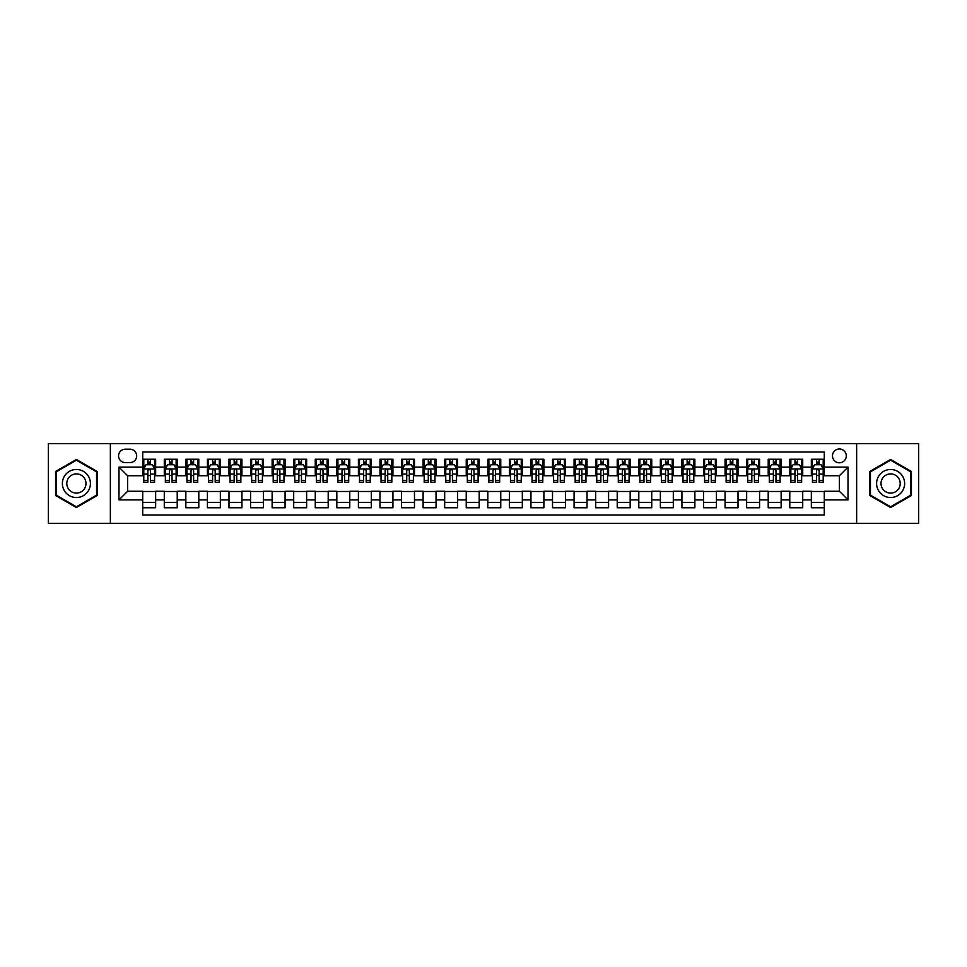 <?xml version="1.0" encoding="UTF-8"?>
<svg xmlns="http://www.w3.org/2000/svg" width="967" height="967" viewBox="0 0 967 967"><rect width="100%" height="100%" fill="white"/><g stroke="black" fill="none" stroke-linecap="round" stroke-linejoin="round"><path stroke-width="1.45" d="M839.38 448.99A6.902 6.902 0 0 0 832.478 455.892A6.902 6.902 0 0 0 839.38 462.794A6.902 6.902 0 0 0 846.282 455.892A6.902 6.902 0 0 0 839.38 448.99M856.641 523.401L918.65 523.401L918.65 443.599L856.641 443.599L856.641 523.401L110.359 523.401L110.359 443.599L48.35 443.599L48.35 523.401L110.359 523.401M824.283 459.24L811.349 459.24L811.349 467.109L802.719 467.109L802.719 475.74L811.349 475.74L811.349 467.109M802.719 467.109L802.719 459.24L789.773 459.24L789.773 467.109L781.155 467.109L781.155 475.74L789.773 475.74L789.773 467.109M781.155 467.109L781.155 459.24L768.209 459.24L768.209 467.109L759.578 467.109L759.578 475.74L768.209 475.74L768.209 467.109M759.578 467.109L759.578 459.24L746.645 459.24L746.645 467.109L738.014 467.109L738.014 475.74L746.645 475.74L746.645 467.109M738.014 467.109L738.014 459.24L725.069 459.24L725.069 467.109L716.438 467.109L716.438 475.74L725.069 475.74L725.069 467.109M716.438 467.109L716.438 459.24L703.505 459.24L703.505 467.109L694.874 467.109L694.874 475.74L703.505 475.74L703.505 467.109M694.874 467.109L694.874 459.24L681.928 459.24L681.928 467.109L673.31 467.109L673.31 475.74L681.928 475.74L681.928 467.109M673.31 467.109L673.31 459.24L660.364 459.24L660.364 467.109L651.734 467.109L651.734 475.74L660.364 475.74L660.364 467.109M651.734 467.109L651.734 459.24L638.8 459.24L638.8 467.109L630.17 467.109L630.17 475.74L638.8 475.74L638.8 467.109M630.17 467.109L630.17 459.24L617.224 459.24L617.224 467.109L608.594 467.109L608.594 475.74L617.224 475.74L617.224 467.109M608.594 467.109L608.594 459.24L595.66 459.24L595.66 467.109L587.029 467.109L587.029 475.74L595.66 475.74L595.66 467.109M587.029 467.109L587.029 459.24L574.084 459.24L574.084 467.109L565.465 467.109L565.465 475.74L574.084 475.74L574.084 467.109M565.465 467.109L565.465 459.24L552.52 459.24L552.52 467.109L543.889 467.109L543.889 475.74L552.52 475.74L552.52 467.109M543.889 467.109L543.889 459.24L530.956 459.24L530.956 467.109L522.325 467.109L522.325 475.74L530.956 475.74L530.956 467.109M522.325 467.109L522.325 459.24L509.379 459.24L509.379 467.109L500.761 467.109L500.761 475.74L509.379 475.74L509.379 467.109M500.761 467.109L500.761 459.24L487.815 459.24L487.815 467.109L479.185 467.109L479.185 475.74L487.815 475.74L487.815 467.109M479.185 467.109L479.185 459.24L466.239 459.24L466.239 467.109L457.621 467.109L457.621 475.74L466.239 475.74L466.239 467.109M457.621 467.109L457.621 459.24L444.675 459.24L444.675 467.109L436.044 467.109L436.044 475.74L444.675 475.74L444.675 467.109M436.044 467.109L436.044 459.24L423.111 459.24L423.111 467.109L414.48 467.109L414.48 475.74L423.111 475.74L423.111 467.109M414.48 467.109L414.48 459.24L401.535 459.24L401.535 467.109L392.916 467.109L392.916 475.74L401.535 475.74L401.535 467.109M392.916 467.109L392.916 459.24L379.971 459.24L379.971 467.109L371.34 467.109L371.34 475.74L379.971 475.74L379.971 467.109M371.34 467.109L371.34 459.24L358.406 459.24L358.406 467.109L349.776 467.109L349.776 475.74L358.406 475.74L358.406 467.109M349.776 467.109L349.776 459.24L336.83 459.24L336.83 467.109L328.2 467.109L328.2 475.74L336.83 475.74L336.83 467.109M328.2 467.109L328.2 459.24L315.266 459.24L315.266 467.109L306.636 467.109L306.636 475.74L315.266 475.74L315.266 467.109M306.636 467.109L306.636 459.24L293.69 459.24L293.69 467.109L285.072 467.109L285.072 475.74L293.69 475.74L293.69 467.109M285.072 467.109L285.072 459.24L272.126 459.24L272.126 467.109L263.495 467.109L263.495 475.74L272.126 475.74L272.126 467.109M263.495 467.109L263.495 459.24L250.562 459.24L250.562 467.109L241.931 467.109L241.931 475.74L250.562 475.74L250.562 467.109M241.931 467.109L241.931 459.24L228.986 459.24L228.986 467.109L220.355 467.109L220.355 475.74L228.986 475.74L228.986 467.109M220.355 467.109L220.355 459.24L207.421 459.24L207.421 467.109L198.791 467.109L198.791 475.74L207.421 475.74L207.421 467.109M198.791 467.109L198.791 459.24L185.845 459.24L185.845 467.109L177.227 467.109L177.227 475.74L185.845 475.74L185.845 467.109M177.227 467.109L177.227 459.24L164.281 459.24L164.281 475.74L155.651 475.74L155.651 459.24L142.717 459.24M142.717 507.76L155.651 507.76L155.651 491.26L164.281 491.26L164.281 507.76L177.227 507.76L177.227 491.26L185.845 491.26L185.845 499.891L177.227 499.891M185.845 499.891L185.845 507.76L198.791 507.76L198.791 491.26L207.421 491.26L207.421 499.891L198.791 499.891M207.421 499.891L207.421 507.76L220.355 507.76L220.355 491.26L228.986 491.26L228.986 499.891L220.355 499.891M228.986 499.891L228.986 507.76L241.931 507.76L241.931 491.26L250.562 491.26L250.562 499.891L241.931 499.891M250.562 499.891L250.562 507.76L263.495 507.76L263.495 491.26L272.126 491.26L272.126 499.891L263.495 499.891M272.126 499.891L272.126 507.76L285.072 507.76L285.072 491.26L293.69 491.26L293.69 499.891L285.072 499.891M293.69 499.891L293.69 507.76L306.636 507.76L306.636 491.26L315.266 491.26L315.266 499.891L306.636 499.891M315.266 499.891L315.266 507.76L328.2 507.76L328.2 491.26L336.83 491.26L336.83 499.891L328.2 499.891M336.83 499.891L336.83 507.76L349.776 507.76L349.776 491.26L358.406 491.26L358.406 499.891L349.776 499.891M358.406 499.891L358.406 507.76L371.34 507.76L371.34 491.26L379.971 491.26L379.971 499.891L371.34 499.891M379.971 499.891L379.971 507.76L392.916 507.76L392.916 491.26L401.535 491.26L401.535 499.891L392.916 499.891M401.535 499.891L401.535 507.76L414.48 507.76L414.48 491.26L423.111 491.26L423.111 499.891L414.48 499.891M423.111 499.891L423.111 507.76L436.044 507.76L436.044 491.26L444.675 491.26L444.675 499.891L436.044 499.891M444.675 499.891L444.675 507.76L457.621 507.76L457.621 491.26L466.239 491.26L466.239 499.891L457.621 499.891M466.239 499.891L466.239 507.76L479.185 507.76L479.185 491.26L487.815 491.26L487.815 499.891L479.185 499.891M487.815 499.891L487.815 507.76L500.761 507.76L500.761 491.26L509.379 491.26L509.379 499.891L500.761 499.891M509.379 499.891L509.379 507.76L522.325 507.76L522.325 491.26L530.956 491.26L530.956 499.891L522.325 499.891M530.956 499.891L530.956 507.76L543.889 507.76L543.889 491.26L552.52 491.26L552.52 499.891L543.889 499.891M552.52 499.891L552.52 507.76L565.465 507.76L565.465 491.26L574.084 491.26L574.084 499.891L565.465 499.891M574.084 499.891L574.084 507.76L587.029 507.76L587.029 491.26L595.66 491.26L595.66 499.891L587.029 499.891M595.66 499.891L595.66 507.76L608.594 507.76L608.594 491.26L617.224 491.26L617.224 499.891L608.594 499.891M617.224 499.891L617.224 507.76L630.17 507.76L630.17 491.26L638.8 491.26L638.8 499.891L630.17 499.891M638.8 499.891L638.8 507.76L651.734 507.76L651.734 491.26L660.364 491.26L660.364 499.891L651.734 499.891M660.364 499.891L660.364 507.76L673.31 507.76L673.31 491.26L681.928 491.26L681.928 499.891L673.31 499.891M681.928 499.891L681.928 507.76L694.874 507.76L694.874 491.26L703.505 491.26L703.505 499.891L694.874 499.891M703.505 499.891L703.505 507.76L716.438 507.76L716.438 491.26L725.069 491.26L725.069 499.891L716.438 499.891M725.069 499.891L725.069 507.76L738.014 507.76L738.014 491.26L746.645 491.26L746.645 499.891L738.014 499.891M746.645 499.891L746.645 507.76L759.578 507.76L759.578 491.26L768.209 491.26L768.209 499.891L759.578 499.891M768.209 499.891L768.209 507.76L781.155 507.76L781.155 491.26L789.773 491.26L789.773 499.891L781.155 499.891M789.773 499.891L789.773 507.76L802.719 507.76L802.719 491.26L811.349 491.26L811.349 499.891L802.719 499.891M125.239 462.577L129.989 462.577A6.684 6.684 0 0 0 136.673 455.892A6.684 6.684 0 0 0 129.989 449.208L125.239 449.208A6.684 6.684 0 0 0 118.554 455.892A6.684 6.684 0 0 0 125.239 462.577M856.641 443.599L110.359 443.599M824.283 467.109L824.283 452.012L142.717 452.012L142.717 475.74L127.62 475.74L127.62 491.26L142.717 491.26L142.717 514.988L824.283 514.988L824.283 491.26L839.38 491.26L839.38 475.74L824.283 475.74L824.283 467.109L848.011 467.109L848.011 499.891L824.283 499.891M142.717 499.891L118.989 499.891L118.989 467.109L142.717 467.109M811.349 499.891L811.349 507.76L824.283 507.76M142.717 464.631L143.793 464.631M147.891 464.631L150.477 464.631M154.575 464.631L155.651 464.631M142.717 475.522L143.793 475.522M147.891 475.522L150.477 475.522M154.575 475.522L155.651 475.522M142.717 491.478L155.651 491.478M142.717 502.369L155.651 502.369M164.281 475.522L165.357 475.522M169.455 475.522L172.041 475.522M176.139 475.522L177.227 475.522M164.281 464.631L165.357 464.631M169.455 464.631L172.041 464.631M176.139 464.631L177.227 464.631M164.281 491.478L177.227 491.478M164.281 502.369L177.227 502.369M185.845 491.478L198.791 491.478M185.845 502.369L198.791 502.369M185.845 464.631L186.933 464.631M191.031 464.631L193.618 464.631M197.715 464.631L198.791 464.631M185.845 475.522L186.933 475.522M191.031 475.522L193.618 475.522M197.715 475.522L198.791 475.522M207.421 491.478L220.355 491.478M207.421 502.369L220.355 502.369M207.421 464.631L208.497 464.631M212.595 464.631L215.182 464.631M219.279 464.631L220.355 464.631M207.421 475.522L208.497 475.522M212.595 475.522L215.182 475.522M219.279 475.522L220.355 475.522M228.986 491.478L241.931 491.478M228.986 502.369L241.931 502.369M228.986 464.631L230.061 464.631M234.159 464.631L236.758 464.631M240.856 464.631L241.931 464.631M228.986 475.522L230.061 475.522M234.159 475.522L236.758 475.522M240.856 475.522L241.931 475.522M250.562 491.478L263.495 491.478M250.562 502.369L263.495 502.369M250.562 464.631L251.638 464.631M255.735 464.631L258.322 464.631M262.42 464.631L263.495 464.631M250.562 475.522L251.638 475.522M255.735 475.522L258.322 475.522M262.42 475.522L263.495 475.522M272.126 491.478L285.072 491.478M272.126 502.369L285.072 502.369M272.126 464.631L273.202 464.631M277.299 464.631L279.886 464.631M283.984 464.631L285.072 464.631M272.126 475.522L273.202 475.522M277.299 475.522L279.886 475.522M283.984 475.522L285.072 475.522M293.69 491.478L306.636 491.478M293.69 502.369L306.636 502.369M293.69 464.631L294.778 464.631M298.876 464.631L301.462 464.631M305.56 464.631L306.636 464.631M293.69 475.522L294.778 475.522M298.876 475.522L301.462 475.522M305.56 475.522L306.636 475.522M315.266 491.478L328.2 491.478M315.266 502.369L328.2 502.369M315.266 464.631L316.342 464.631M320.44 464.631L323.026 464.631M327.124 464.631L328.2 464.631M315.266 475.522L316.342 475.522M320.44 475.522L323.026 475.522M327.124 475.522L328.2 475.522M336.83 491.478L349.776 491.478M336.83 502.369L349.776 502.369M336.83 464.631L337.906 464.631M342.004 464.631L344.603 464.631M348.7 464.631L349.776 464.631M336.83 475.522L337.906 475.522M342.004 475.522L344.603 475.522M348.7 475.522L349.776 475.522M358.406 491.478L371.34 491.478M358.406 502.369L371.34 502.369M358.406 464.631L359.482 464.631M363.58 464.631L366.167 464.631M370.264 464.631L371.34 464.631M358.406 475.522L359.482 475.522M363.58 475.522L366.167 475.522M370.264 475.522L371.34 475.522M379.971 491.478L392.916 491.478M379.971 502.369L392.916 502.369M379.971 464.631L381.046 464.631M385.144 464.631L387.731 464.631M391.828 464.631L392.916 464.631M379.971 475.522L381.046 475.522M385.144 475.522L387.731 475.522M391.828 475.522L392.916 475.522M401.535 491.478L414.48 491.478M401.535 502.369L414.48 502.369M401.535 464.631L402.623 464.631M406.72 464.631L409.307 464.631M413.405 464.631L414.48 464.631M401.535 475.522L402.623 475.522M406.72 475.522L409.307 475.522M413.405 475.522L414.48 475.522M423.111 491.478L436.044 491.478M423.111 502.369L436.044 502.369M423.111 464.631L424.187 464.631M428.284 464.631L430.871 464.631M434.969 464.631L436.044 464.631M423.111 475.522L424.187 475.522M428.284 475.522L430.871 475.522M434.969 475.522L436.044 475.522M444.675 491.478L457.621 491.478M444.675 502.369L457.621 502.369M444.675 464.631L445.751 464.631M449.848 464.631L452.435 464.631M456.545 464.631L457.621 464.631M444.675 475.522L445.751 475.522M449.848 475.522L452.435 475.522M456.545 475.522L457.621 475.522M466.239 491.478L479.185 491.478M466.239 502.369L479.185 502.369M466.239 464.631L467.327 464.631M471.425 464.631L474.011 464.631M478.109 464.631L479.185 464.631M466.239 475.522L467.327 475.522M471.425 475.522L474.011 475.522M478.109 475.522L479.185 475.522M487.815 491.478L500.761 491.478M487.815 502.369L500.761 502.369M487.815 464.631L488.891 464.631M492.989 464.631L495.575 464.631M499.673 464.631L500.761 464.631M487.815 475.522L488.891 475.522M492.989 475.522L495.575 475.522M499.673 475.522L500.761 475.522M509.379 491.478L522.325 491.478M509.379 502.369L522.325 502.369M509.379 464.631L510.455 464.631M514.565 464.631L517.152 464.631M521.249 464.631L522.325 464.631M509.379 475.522L510.455 475.522M514.565 475.522L517.152 475.522M521.249 475.522L522.325 475.522M530.956 491.478L543.889 491.478M530.956 502.369L543.889 502.369M530.956 464.631L532.031 464.631M536.129 464.631L538.716 464.631M542.813 464.631L543.889 464.631M530.956 475.522L532.031 475.522M536.129 475.522L538.716 475.522M542.813 475.522L543.889 475.522M552.52 491.478L565.465 491.478M552.52 502.369L565.465 502.369M552.52 464.631L553.595 464.631M557.693 464.631L560.28 464.631M564.377 464.631L565.465 464.631M552.52 475.522L553.595 475.522M557.693 475.522L560.28 475.522M564.377 475.522L565.465 475.522M574.084 491.478L587.029 491.478M574.084 502.369L587.029 502.369M574.084 464.631L575.172 464.631M579.269 464.631L581.856 464.631M585.954 464.631L587.029 464.631M574.084 475.522L575.172 475.522M579.269 475.522L581.856 475.522M585.954 475.522L587.029 475.522M595.66 491.478L608.594 491.478M595.66 502.369L608.594 502.369M595.66 464.631L596.736 464.631M600.833 464.631L603.42 464.631M607.518 464.631L608.594 464.631M595.66 475.522L596.736 475.522M600.833 475.522L603.42 475.522M607.518 475.522L608.594 475.522M617.224 491.478L630.17 491.478M617.224 502.369L630.17 502.369M617.224 464.631L618.3 464.631M622.397 464.631L624.996 464.631M629.094 464.631L630.17 464.631M617.224 475.522L618.3 475.522M622.397 475.522L624.996 475.522M629.094 475.522L630.17 475.522M638.8 491.478L651.734 491.478M638.8 502.369L651.734 502.369M638.8 464.631L639.876 464.631M643.974 464.631L646.56 464.631M650.658 464.631L651.734 464.631M638.8 475.522L639.876 475.522M643.974 475.522L646.56 475.522M650.658 475.522L651.734 475.522M660.364 491.478L673.31 491.478M660.364 502.369L673.31 502.369M660.364 464.631L661.44 464.631M665.538 464.631L668.124 464.631M672.222 464.631L673.31 464.631M660.364 475.522L661.44 475.522M665.538 475.522L668.124 475.522M672.222 475.522L673.31 475.522M681.928 491.478L694.874 491.478M681.928 502.369L694.874 502.369M681.928 464.631L683.016 464.631M687.114 464.631L689.701 464.631M693.798 464.631L694.874 464.631M681.928 475.522L683.016 475.522M687.114 475.522L689.701 475.522M693.798 475.522L694.874 475.522M703.505 491.478L716.438 491.478M703.505 502.369L716.438 502.369M703.505 464.631L704.58 464.631M708.678 464.631L711.265 464.631M715.362 464.631L716.438 464.631M703.505 475.522L704.58 475.522M708.678 475.522L711.265 475.522M715.362 475.522L716.438 475.522M725.069 491.478L738.014 491.478M725.069 502.369L738.014 502.369M725.069 464.631L726.144 464.631M730.242 464.631L732.841 464.631M736.939 464.631L738.014 464.631M725.069 475.522L726.144 475.522M730.242 475.522L732.841 475.522M736.939 475.522L738.014 475.522M746.645 491.478L759.578 491.478M746.645 502.369L759.578 502.369M746.645 464.631L747.721 464.631M751.818 464.631L754.405 464.631M758.503 464.631L759.578 464.631M746.645 475.522L747.721 475.522M751.818 475.522L754.405 475.522M758.503 475.522L759.578 475.522M768.209 491.478L781.155 491.478M768.209 502.369L781.155 502.369M768.209 464.631L769.285 464.631M773.382 464.631L775.969 464.631M780.067 464.631L781.155 464.631M768.209 475.522L769.285 475.522M773.382 475.522L775.969 475.522M780.067 475.522L781.155 475.522M789.773 491.478L802.719 491.478M789.773 502.369L802.719 502.369M789.773 464.631L790.861 464.631M794.959 464.631L797.545 464.631M801.643 464.631L802.719 464.631M789.773 475.522L790.861 475.522M794.959 475.522L797.545 475.522M801.643 475.522L802.719 475.522M811.349 491.478L824.283 491.478M811.349 502.369L824.283 502.369M811.349 464.631L812.425 464.631M816.523 464.631L819.109 464.631M823.207 464.631L824.283 464.631M811.349 475.522L812.425 475.522M816.523 475.522L819.109 475.522M823.207 475.522L824.283 475.522M127.62 475.74L118.989 467.109M127.62 491.26L118.989 499.891M848.011 467.109L839.38 475.74M848.011 499.891L839.38 491.26M76.393 507.53L97.208 495.515L97.208 471.485L76.393 459.47L55.578 471.485L55.578 495.515L76.393 507.53M911.422 471.485L890.607 459.47L869.792 471.485L869.792 495.515L890.607 507.53L911.422 495.515L911.422 471.485M150.477 462.045L147.891 462.045M154.575 480.454L150.477 480.454L150.477 482.207L154.575 482.207L154.575 469.043L152.423 464.74L145.944 464.74L143.793 469.043L143.793 482.207L147.891 482.207L147.891 480.454L143.793 480.454M143.793 469.043L143.793 459.24M154.575 469.043L154.575 459.24M147.891 464.74L147.891 459.24M150.477 459.24L150.477 464.74M150.477 480.454L150.477 470.663C149.619 469.007 148.749 469.007 147.891 470.663L147.891 480.454M76.393 469.478A14.021 14.021 0 0 0 62.372 483.5A14.021 14.021 0 0 0 76.393 497.522A14.021 14.021 0 0 0 90.414 483.5A14.021 14.021 0 0 0 76.393 469.478M76.393 473.903A9.597 9.597 0 0 0 66.796 483.5A9.597 9.597 0 0 0 76.393 493.097A9.597 9.597 0 0 0 85.99 483.5A9.597 9.597 0 0 0 76.393 473.903M96.555 495.14L76.393 506.793L56.219 495.14L56.219 471.86L76.393 460.207L96.555 471.86L96.555 495.14M878.471 476.489A14.021 14.021 0 0 0 883.596 495.636A14.021 14.021 0 0 0 902.755 490.511A14.021 14.021 0 0 0 897.618 471.364A14.021 14.021 0 0 0 878.471 476.489M882.303 478.701A9.597 9.597 0 0 0 885.808 491.816A9.597 9.597 0 0 0 898.923 488.299A9.597 9.597 0 0 0 895.406 475.184A9.597 9.597 0 0 0 882.303 478.701M910.781 471.86L910.781 495.14L890.607 506.793L870.445 495.14L870.445 471.86L890.607 460.207L910.781 471.86M172.041 462.045L169.455 462.045M176.139 480.454L172.041 480.454L172.041 482.207L176.139 482.207L176.139 469.043L173.987 464.74L167.521 464.74L165.357 469.043L165.357 482.207L169.455 482.207L169.455 480.454L165.357 480.454M165.357 469.043L165.357 459.24M176.139 469.043L176.139 459.24M169.455 464.74L169.455 459.24M172.041 459.24L172.041 464.74M172.041 480.454L172.041 470.663C171.183 469.007 170.325 469.007 169.455 470.663L169.455 480.454M193.618 462.045L191.031 462.045M197.715 480.454L193.618 480.454L193.618 482.207L197.715 482.207L197.715 469.043L195.552 464.74L189.085 464.74L186.933 469.043L186.933 482.207L191.031 482.207L191.031 480.454L186.933 480.454M186.933 469.043L186.933 459.24M197.715 469.043L197.715 459.24M191.031 464.74L191.031 459.24M193.618 459.24L193.618 464.74M193.618 480.454L193.618 470.663C192.759 469.007 191.889 469.007 191.031 470.663L191.031 480.454M215.182 462.045L212.595 462.045M219.279 480.454L215.182 480.454L215.182 482.207L219.279 482.207L219.279 469.043L217.128 464.74L210.661 464.74L208.497 469.043L208.497 482.207L212.595 482.207L212.595 480.454L208.497 480.454M208.497 469.043L208.497 459.24M219.279 469.043L219.279 459.24M212.595 464.74L212.595 459.24M215.182 459.24L215.182 464.74M215.182 480.454L215.182 470.663C214.323 469.007 213.465 469.007 212.595 470.663L212.595 480.454M236.758 462.045L234.159 462.045M240.856 480.454L236.758 480.454L236.758 482.207L240.856 482.207L240.856 469.043L238.692 464.74L232.225 464.74L230.061 469.043L230.061 482.207L234.159 482.207L234.159 480.454L230.061 480.454M230.061 469.043L230.061 459.24M240.856 469.043L240.856 459.24M234.159 464.74L234.159 459.24M236.758 459.24L236.758 464.74M236.758 480.454L236.758 470.663C235.888 469.007 235.029 469.007 234.159 470.663L234.159 480.454M258.322 462.045L255.735 462.045M262.42 480.454L258.322 480.454L258.322 482.207L262.42 482.207L262.42 469.043L260.268 464.74L253.789 464.74L251.638 469.043L251.638 482.207L255.735 482.207L255.735 480.454L251.638 480.454M251.638 469.043L251.638 459.24M262.42 469.043L262.42 459.24M255.735 464.74L255.735 459.24M258.322 459.24L258.322 464.74M258.322 480.454L258.322 470.663C257.464 469.007 256.593 469.007 255.735 470.663L255.735 480.454M279.886 462.045L277.299 462.045M283.984 480.454L279.886 480.454L279.886 482.207L283.984 482.207L283.984 469.043L281.832 464.74L275.365 464.74L273.202 469.043L273.202 482.207L277.299 482.207L277.299 480.454L273.202 480.454M273.202 469.043L273.202 459.24M283.984 469.043L283.984 459.24M277.299 464.74L277.299 459.24M279.886 459.24L279.886 464.74M279.886 480.454L279.886 470.663C279.028 469.007 278.17 469.007 277.299 470.663L277.299 480.454M301.462 462.045L298.876 462.045M305.56 480.454L301.462 480.454L301.462 482.207L305.56 482.207L305.56 469.043L303.396 464.74L296.929 464.74L294.778 469.043L294.778 482.207L298.876 482.207L298.876 480.454L294.778 480.454M294.778 469.043L294.778 459.24M305.56 469.043L305.56 459.24M298.876 464.74L298.876 459.24M301.462 459.24L301.462 464.74M301.462 480.454L301.462 470.663C300.592 469.007 299.734 469.007 298.876 470.663L298.876 480.454M323.026 462.045L320.44 462.045M327.124 480.454L323.026 480.454L323.026 482.207L327.124 482.207L327.124 469.043L324.972 464.74L318.494 464.74L316.342 469.043L316.342 482.207L320.44 482.207L320.44 480.454L316.342 480.454M316.342 469.043L316.342 459.24M327.124 469.043L327.124 459.24M320.44 464.74L320.44 459.24M323.026 459.24L323.026 464.74M323.026 480.454L323.026 470.663C322.168 469.007 321.31 469.007 320.44 470.663L320.44 480.454M344.603 462.045L342.004 462.045M348.7 480.454L344.603 480.454L344.603 482.207L348.7 482.207L348.7 469.043L346.537 464.74L340.07 464.74L337.906 469.043L337.906 482.207L342.004 482.207L342.004 480.454L337.906 480.454M337.906 469.043L337.906 459.24M348.7 469.043L348.7 459.24M342.004 464.74L342.004 459.24M344.603 459.24L344.603 464.74M344.603 480.454L344.603 470.663C343.732 469.007 342.874 469.007 342.004 470.663L342.004 480.454M366.167 462.045L363.58 462.045M370.264 480.454L366.167 480.454L366.167 482.207L370.264 482.207L370.264 469.043L368.113 464.74L361.634 464.74L359.482 469.043L359.482 482.207L363.58 482.207L363.58 480.454L359.482 480.454M359.482 469.043L359.482 459.24M370.264 469.043L370.264 459.24M363.58 464.74L363.58 459.24M366.167 459.24L366.167 464.74M366.167 480.454L366.167 470.663C365.308 469.007 364.438 469.007 363.58 470.663L363.58 480.454M387.731 462.045L385.144 462.045M391.828 480.454L387.731 480.454L387.731 482.207L391.828 482.207L391.828 469.043L389.677 464.74L383.21 464.74L381.046 469.043L381.046 482.207L385.144 482.207L385.144 480.454L381.046 480.454M381.046 469.043L381.046 459.24M391.828 469.043L391.828 459.24M385.144 464.74L385.144 459.24M387.731 459.24L387.731 464.74M387.731 480.454L387.731 470.663C386.873 469.007 386.014 469.007 385.144 470.663L385.144 480.454M409.307 462.045L406.72 462.045M413.405 480.454L409.307 480.454L409.307 482.207L413.405 482.207L413.405 469.043L411.241 464.74L404.774 464.74L402.623 469.043L402.623 482.207L406.72 482.207L406.72 480.454L402.623 480.454M402.623 469.043L402.623 459.24M413.405 469.043L413.405 459.24M406.72 464.74L406.72 459.24M409.307 459.24L409.307 464.74M409.307 480.454L409.307 470.663C408.437 469.007 407.578 469.007 406.72 470.663L406.72 480.454M430.871 462.045L428.284 462.045M434.969 480.454L430.871 480.454L430.871 482.207L434.969 482.207L434.969 469.043L432.817 464.74L426.338 464.74L424.187 469.043L424.187 482.207L428.284 482.207L428.284 480.454L424.187 480.454M424.187 469.043L424.187 459.24M434.969 469.043L434.969 459.24M428.284 464.74L428.284 459.24M430.871 459.24L430.871 464.74M430.871 480.454L430.871 470.663C430.013 469.007 429.143 469.007 428.284 470.663L428.284 480.454M452.435 462.045L449.848 462.045M456.545 480.454L452.435 480.454L452.435 482.207L456.545 482.207L456.545 469.043L454.381 464.74L447.914 464.74L445.751 469.043L445.751 482.207L449.848 482.207L449.848 480.454L445.751 480.454M445.751 469.043L445.751 459.24M456.545 469.043L456.545 459.24M449.848 464.74L449.848 459.24M452.435 459.24L452.435 464.74M452.435 480.454L452.435 470.663C451.577 469.007 450.719 469.007 449.848 470.663L449.848 480.454M474.011 462.045L471.425 462.045M478.109 480.454L474.011 480.454L474.011 482.207L478.109 482.207L478.109 469.043L475.945 464.74L469.478 464.74L467.327 469.043L467.327 482.207L471.425 482.207L471.425 480.454L467.327 480.454M467.327 469.043L467.327 459.24M478.109 469.043L478.109 459.24M471.425 464.74L471.425 459.24M474.011 459.24L474.011 464.74M474.011 480.454L474.011 470.663C473.153 469.007 472.283 469.007 471.425 470.663L471.425 480.454M495.575 462.045L492.989 462.045M499.673 480.454L495.575 480.454L495.575 482.207L499.673 482.207L499.673 469.043L497.522 464.74L491.055 464.74L488.891 469.043L488.891 482.207L492.989 482.207L492.989 480.454L488.891 480.454M488.891 469.043L488.891 459.24M499.673 469.043L499.673 459.24M492.989 464.74L492.989 459.24M495.575 459.24L495.575 464.74M495.575 480.454L495.575 470.663C494.717 469.007 493.859 469.007 492.989 470.663L492.989 480.454M517.152 462.045L514.565 462.045M521.249 480.454L517.152 480.454L517.152 482.207L521.249 482.207L521.249 469.043L519.086 464.74L512.619 464.74L510.455 469.043L510.455 482.207L514.565 482.207L514.565 480.454L510.455 480.454M510.455 469.043L510.455 459.24M521.249 469.043L521.249 459.24M514.565 464.74L514.565 459.24M517.152 459.24L517.152 464.74M517.152 480.454L517.152 470.663C516.281 469.007 515.423 469.007 514.565 470.663L514.565 480.454M538.716 462.045L536.129 462.045M542.813 480.454L538.716 480.454L538.716 482.207L542.813 482.207L542.813 469.043L540.662 464.74L534.183 464.74L532.031 469.043L532.031 482.207L536.129 482.207L536.129 480.454L532.031 480.454M532.031 469.043L532.031 459.24M542.813 469.043L542.813 459.24M536.129 464.74L536.129 459.24M538.716 459.24L538.716 464.74M538.716 480.454L538.716 470.663C537.857 469.007 536.987 469.007 536.129 470.663L536.129 480.454M560.28 462.045L557.693 462.045M564.377 480.454L560.28 480.454L560.28 482.207L564.377 482.207L564.377 469.043L562.226 464.74L555.759 464.74L553.595 469.043L553.595 482.207L557.693 482.207L557.693 480.454L553.595 480.454M553.595 469.043L553.595 459.24M564.377 469.043L564.377 459.24M557.693 464.74L557.693 459.24M560.28 459.24L560.28 464.74M560.28 480.454L560.28 470.663C559.422 469.007 558.563 469.007 557.693 470.663L557.693 480.454M581.856 462.045L579.269 462.045M585.954 480.454L581.856 480.454L581.856 482.207L585.954 482.207L585.954 469.043L583.79 464.74L577.323 464.74L575.172 469.043L575.172 482.207L579.269 482.207L579.269 480.454L575.172 480.454M575.172 469.043L575.172 459.24M585.954 469.043L585.954 459.24M579.269 464.74L579.269 459.24M581.856 459.24L581.856 464.74M581.856 480.454L581.856 470.663C580.998 469.007 580.127 469.007 579.269 470.663L579.269 480.454M603.42 462.045L600.833 462.045M607.518 480.454L603.42 480.454L603.42 482.207L607.518 482.207L607.518 469.043L605.366 464.74L598.887 464.74L596.736 469.043L596.736 482.207L600.833 482.207L600.833 480.454L596.736 480.454M596.736 469.043L596.736 459.24M607.518 469.043L607.518 459.24M600.833 464.74L600.833 459.24M603.42 459.24L603.42 464.74M603.42 480.454L603.42 470.663C602.562 469.007 601.704 469.007 600.833 470.663L600.833 480.454M624.996 462.045L622.397 462.045M629.094 480.454L624.996 480.454L624.996 482.207L629.094 482.207L629.094 469.043L626.93 464.74L620.463 464.74L618.3 469.043L618.3 482.207L622.397 482.207L622.397 480.454L618.3 480.454M618.3 469.043L618.3 459.24M629.094 469.043L629.094 459.24M622.397 464.74L622.397 459.24M624.996 459.24L624.996 464.74M624.996 480.454L624.996 470.663C624.126 469.007 623.268 469.007 622.397 470.663L622.397 480.454M646.56 462.045L643.974 462.045M650.658 480.454L646.56 480.454L646.56 482.207L650.658 482.207L650.658 469.043L648.506 464.74L642.028 464.74L639.876 469.043L639.876 482.207L643.974 482.207L643.974 480.454L639.876 480.454M639.876 469.043L639.876 459.24M650.658 469.043L650.658 459.24M643.974 464.74L643.974 459.24M646.56 459.24L646.56 464.74M646.56 480.454L646.56 470.663C645.702 469.007 644.832 469.007 643.974 470.663L643.974 480.454M668.124 462.045L665.538 462.045M672.222 480.454L668.124 480.454L668.124 482.207L672.222 482.207L672.222 469.043L670.071 464.74L663.604 464.74L661.44 469.043L661.44 482.207L665.538 482.207L665.538 480.454L661.44 480.454M661.44 469.043L661.44 459.24M672.222 469.043L672.222 459.24M665.538 464.74L665.538 459.24M668.124 459.24L668.124 464.74M668.124 480.454L668.124 470.663C667.266 469.007 666.408 469.007 665.538 470.663L665.538 480.454M689.701 462.045L687.114 462.045M693.798 480.454L689.701 480.454L689.701 482.207L693.798 482.207L693.798 469.043L691.635 464.74L685.168 464.74L683.016 469.043L683.016 482.207L687.114 482.207L687.114 480.454L683.016 480.454M683.016 469.043L683.016 459.24M693.798 469.043L693.798 459.24M687.114 464.74L687.114 459.24M689.701 459.24L689.701 464.74M689.701 480.454L689.701 470.663C688.83 469.007 687.972 469.007 687.114 470.663L687.114 480.454M711.265 462.045L708.678 462.045M715.362 480.454L711.265 480.454L711.265 482.207L715.362 482.207L715.362 469.043L713.211 464.74L706.732 464.74L704.58 469.043L704.58 482.207L708.678 482.207L708.678 480.454L704.58 480.454M704.58 469.043L704.58 459.24M715.362 469.043L715.362 459.24M708.678 464.74L708.678 459.24M711.265 459.24L711.265 464.74M711.265 480.454L711.265 470.663C710.407 469.007 709.536 469.007 708.678 470.663L708.678 480.454M732.841 462.045L730.242 462.045M736.939 480.454L732.841 480.454L732.841 482.207L736.939 482.207L736.939 469.043L734.775 464.74L728.308 464.74L726.144 469.043L726.144 482.207L730.242 482.207L730.242 480.454L726.144 480.454M726.144 469.043L726.144 459.24M736.939 469.043L736.939 459.24M730.242 464.74L730.242 459.24M732.841 459.24L732.841 464.74M732.841 480.454L732.841 470.663C731.971 469.007 731.112 469.007 730.242 470.663L730.242 480.454M754.405 462.045L751.818 462.045M758.503 480.454L754.405 480.454L754.405 482.207L758.503 482.207L758.503 469.043L756.339 464.74L749.872 464.74L747.721 469.043L747.721 482.207L751.818 482.207L751.818 480.454L747.721 480.454M747.721 469.043L747.721 459.24M758.503 469.043L758.503 459.24M751.818 464.74L751.818 459.24M754.405 459.24L754.405 464.74M754.405 480.454L754.405 470.663C753.547 469.007 752.677 469.007 751.818 470.663L751.818 480.454M775.969 462.045L773.382 462.045M780.067 480.454L775.969 480.454L775.969 482.207L780.067 482.207L780.067 469.043L777.915 464.74L771.448 464.74L769.285 469.043L769.285 482.207L773.382 482.207L773.382 480.454L769.285 480.454M769.285 469.043L769.285 459.24M780.067 469.043L780.067 459.24M773.382 464.74L773.382 459.24M775.969 459.24L775.969 464.74M775.969 480.454L775.969 470.663C775.111 469.007 774.253 469.007 773.382 470.663L773.382 480.454M797.545 462.045L794.959 462.045M801.643 480.454L797.545 480.454L797.545 482.207L801.643 482.207L801.643 469.043L799.479 464.74L793.013 464.74L790.861 469.043L790.861 482.207L794.959 482.207L794.959 480.454L790.861 480.454M790.861 469.043L790.861 459.24M801.643 469.043L801.643 459.24M794.959 464.74L794.959 459.24M797.545 459.24L797.545 464.74M797.545 480.454L797.545 470.663C796.675 469.007 795.817 469.007 794.959 470.663L794.959 480.454M819.109 462.045L816.523 462.045M823.207 480.454L819.109 480.454L819.109 482.207L823.207 482.207L823.207 469.043L821.056 464.74L814.577 464.74L812.425 469.043L812.425 482.207L816.523 482.207L816.523 480.454L812.425 480.454M812.425 469.043L812.425 459.24M823.207 469.043L823.207 459.24M816.523 464.74L816.523 459.24M819.109 459.24L819.109 464.74M819.109 480.454L819.109 470.663C818.251 469.007 817.381 469.007 816.523 470.663L816.523 480.454M164.281 499.891L155.651 499.891M164.281 467.109L155.651 467.109M154.527 468.947L143.841 468.947M143.793 465.925L145.352 465.925M153.016 465.925L154.575 465.925M147.891 474.048L143.793 474.048M154.575 474.048L150.477 474.048M150.477 463.411L147.891 463.411M176.091 468.947L165.417 468.947M165.357 465.925L166.928 465.925M174.58 465.925L176.139 465.925M169.455 474.048L165.357 474.048M176.139 474.048L172.041 474.048M172.041 463.411L169.455 463.411M197.655 468.947L186.982 468.947M186.933 465.925L188.492 465.925M196.156 465.925L197.715 465.925M191.031 474.048L186.933 474.048M197.715 474.048L193.618 474.048M193.618 463.411L191.031 463.411M219.231 468.947L208.558 468.947M208.497 465.925L210.057 465.925M217.72 465.925L219.279 465.925M212.595 474.048L208.497 474.048M219.279 474.048L215.182 474.048M215.182 463.411L212.595 463.411M240.795 468.947L230.122 468.947M230.061 465.925L231.633 465.925M239.284 465.925L240.856 465.925M234.159 474.048L230.061 474.048M240.856 474.048L236.758 474.048M236.758 463.411L234.159 463.411M262.371 468.947L251.686 468.947M251.638 465.925L253.197 465.925M260.86 465.925L262.42 465.925M255.735 474.048L251.638 474.048M262.42 474.048L258.322 474.048M258.322 463.411L255.735 463.411M283.935 468.947L273.262 468.947M273.202 465.925L274.773 465.925M282.424 465.925L283.984 465.925M277.299 474.048L273.202 474.048M283.984 474.048L279.886 474.048M279.886 463.411L277.299 463.411M305.499 468.947L294.826 468.947M294.778 465.925L296.337 465.925M303.989 465.925L305.56 465.925M298.876 474.048L294.778 474.048M305.56 474.048L301.462 474.048M301.462 463.411L298.876 463.411M327.076 468.947L316.39 468.947M316.342 465.925L317.901 465.925M325.565 465.925L327.124 465.925M320.44 474.048L316.342 474.048M327.124 474.048L323.026 474.048M323.026 463.411L320.44 463.411M348.64 468.947L337.967 468.947M337.906 465.925L339.477 465.925M347.129 465.925L348.7 465.925M342.004 474.048L337.906 474.048M348.7 474.048L344.603 474.048M344.603 463.411L342.004 463.411M370.216 468.947L359.531 468.947M359.482 465.925L361.042 465.925M368.705 465.925L370.264 465.925M363.58 474.048L359.482 474.048M370.264 474.048L366.167 474.048M366.167 463.411L363.58 463.411M391.78 468.947L381.107 468.947M381.046 465.925L382.618 465.925M390.269 465.925L391.828 465.925M385.144 474.048L381.046 474.048M391.828 474.048L387.731 474.048M387.731 463.411L385.144 463.411M413.344 468.947L402.671 468.947M402.623 465.925L404.182 465.925M411.833 465.925L413.405 465.925M406.72 474.048L402.623 474.048M413.405 474.048L409.307 474.048M409.307 463.411L406.72 463.411M434.92 468.947L424.235 468.947M424.187 465.925L425.746 465.925M433.409 465.925L434.969 465.925M428.284 474.048L424.187 474.048M434.969 474.048L430.871 474.048M430.871 463.411L428.284 463.411M456.484 468.947L445.811 468.947M445.751 465.925L447.322 465.925M454.973 465.925L456.545 465.925M449.848 474.048L445.751 474.048M456.545 474.048L452.435 474.048M452.435 463.411L449.848 463.411M478.049 468.947L467.375 468.947M467.327 465.925L468.886 465.925M476.55 465.925L478.109 465.925M471.425 474.048L467.327 474.048M478.109 474.048L474.011 474.048M474.011 463.411L471.425 463.411M499.625 468.947L488.951 468.947M488.891 465.925L490.45 465.925M498.114 465.925L499.673 465.925M492.989 474.048L488.891 474.048M499.673 474.048L495.575 474.048M495.575 463.411L492.989 463.411M521.189 468.947L510.516 468.947M510.455 465.925L512.027 465.925M519.678 465.925L521.249 465.925M514.565 474.048L510.455 474.048M521.249 474.048L517.152 474.048M517.152 463.411L514.565 463.411M542.765 468.947L532.08 468.947M532.031 465.925L533.591 465.925M541.254 465.925L542.813 465.925M536.129 474.048L532.031 474.048M542.813 474.048L538.716 474.048M538.716 463.411L536.129 463.411M564.329 468.947L553.656 468.947M553.595 465.925L555.167 465.925M562.818 465.925L564.377 465.925M557.693 474.048L553.595 474.048M564.377 474.048L560.28 474.048M560.28 463.411L557.693 463.411M585.893 468.947L575.22 468.947M575.172 465.925L576.731 465.925M584.382 465.925L585.954 465.925M579.269 474.048L575.172 474.048M585.954 474.048L581.856 474.048M581.856 463.411L579.269 463.411M607.469 468.947L596.784 468.947M596.736 465.925L598.295 465.925M605.958 465.925L607.518 465.925M600.833 474.048L596.736 474.048M607.518 474.048L603.42 474.048M603.42 463.411L600.833 463.411M629.034 468.947L618.36 468.947M618.3 465.925L619.871 465.925M627.523 465.925L629.094 465.925M622.397 474.048L618.3 474.048M629.094 474.048L624.996 474.048M624.996 463.411L622.397 463.411M650.61 468.947L639.924 468.947M639.876 465.925L641.435 465.925M649.099 465.925L650.658 465.925M643.974 474.048L639.876 474.048M650.658 474.048L646.56 474.048M646.56 463.411L643.974 463.411M672.174 468.947L661.501 468.947M661.44 465.925L663.011 465.925M670.663 465.925L672.222 465.925M665.538 474.048L661.44 474.048M672.222 474.048L668.124 474.048M668.124 463.411L665.538 463.411M693.738 468.947L683.065 468.947M683.016 465.925L684.576 465.925M692.227 465.925L693.798 465.925M687.114 474.048L683.016 474.048M693.798 474.048L689.701 474.048M689.701 463.411L687.114 463.411M715.314 468.947L704.629 468.947M704.58 465.925L706.14 465.925M713.803 465.925L715.362 465.925M708.678 474.048L704.58 474.048M715.362 474.048L711.265 474.048M711.265 463.411L708.678 463.411M736.878 468.947L726.205 468.947M726.144 465.925L727.716 465.925M735.367 465.925L736.939 465.925M730.242 474.048L726.144 474.048M736.939 474.048L732.841 474.048M732.841 463.411L730.242 463.411M758.442 468.947L747.769 468.947M747.721 465.925L749.28 465.925M756.943 465.925L758.503 465.925M751.818 474.048L747.721 474.048M758.503 474.048L754.405 474.048M754.405 463.411L751.818 463.411M780.018 468.947L769.345 468.947M769.285 465.925L770.844 465.925M778.508 465.925L780.067 465.925M773.382 474.048L769.285 474.048M780.067 474.048L775.969 474.048M775.969 463.411L773.382 463.411M801.583 468.947L790.909 468.947M790.861 465.925L792.42 465.925M800.072 465.925L801.643 465.925M794.959 474.048L790.861 474.048M801.643 474.048L797.545 474.048M797.545 463.411L794.959 463.411M823.159 468.947L812.473 468.947M812.425 465.925L813.984 465.925M821.648 465.925L823.207 465.925M816.523 474.048L812.425 474.048M823.207 474.048L819.109 474.048M819.109 463.411L816.523 463.411"/></g></svg>
